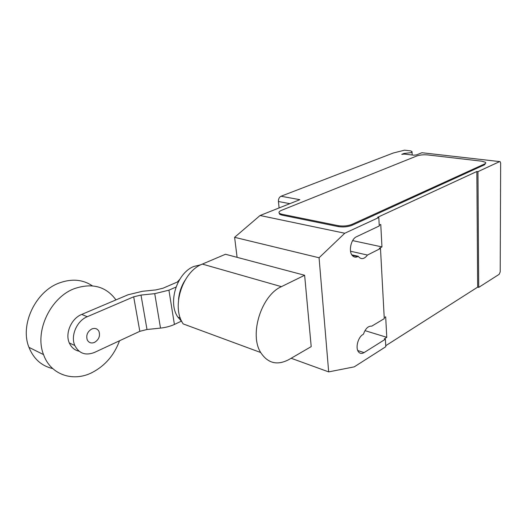 <?xml version="1.0" encoding="UTF-8"?>
<svg xmlns="http://www.w3.org/2000/svg" width="527" height="527" viewBox="0 0 527 527"><rect width="100%" height="100%" fill="white"/><g stroke="black" fill="none" stroke-linecap="round" stroke-linejoin="round"><path stroke-width="0.79" d="M94.517 342.392C98.905 339.645 100.374 335.962 98.938 331.338C97.363 328.591 94.985 327.801 91.803 328.967C87.449 331.608 85.927 335.251 87.245 339.895C88.832 342.8 91.257 343.63 94.517 342.392M115.96 299.896C106.079 286.457 92.291 282.683 74.603 288.565C50.645 297.142 34.215 331.424 43.537 354.599C50.585 374.855 73.134 382.233 91.968 372.622C104.992 365.87 114.175 355.257 119.51 340.778M92.35 285.832C82.818 279.475 71.876 278.5 59.518 282.894C35.764 291.154 19.618 324.586 28.959 347.346C33.609 358.874 41.541 365.955 52.74 368.59M177.362 282.004L179.694 279.389M175.998 287.07L168.923 290.166L154.74 293.658L140.999 295.074L133.68 296.813L139.82 331.318L94.524 352.418C85.637 355.87 79.063 353.558 74.801 345.495C70.348 335.831 76.916 320.772 87.265 316.714L81.705 314.428C71.389 318.44 64.854 333.367 69.314 342.965C71.329 347.438 74.577 350.185 79.063 351.213M133.68 296.813L87.265 316.714M81.705 314.428L128.002 294.791L142.376 291.306L155.887 289.909L163.027 288.21L178.462 281.53M139.82 331.318L147 329.5L160.504 328.104C165.669 327.53 170.3 326.312 174.411 324.454L168.923 290.166M174.411 324.454L181.591 321.035M147 329.5L140.999 295.074M181.907 321.674L177.948 317.195C167.434 302.748 176.973 272.703 193.982 266.425L200.919 264.752M178.548 299.441C179.16 292.637 181.275 286.326 184.885 280.516M202.355 264.093C182.513 271.405 171.097 306.806 183.185 323.907L260.687 352.517C249.067 334.335 261.464 295.212 281.411 286.655L304.632 275.265L225.484 254.258L202.355 264.093L281.411 286.655M304.632 275.265L311.2 346.621L288.994 359.519C277.294 365.718 267.854 363.386 260.687 352.517M237.097 257.341L234.607 237.321L260.068 215.503L299.856 199.68L281.003 196.242L393.234 153.028L404.525 150.182L410.612 150.874L412.048 151.578L411.317 152.626L404.025 153.456L401.758 154.339L404.413 154.082L413.741 155.182L416.422 154.925L421.923 152.725L500.13 161.637L500.65 163.113L500.202 271.892L499.201 274.303L478.707 287.386L477.66 287.143L385.738 345.712M281.003 196.242C279.224 197.184 278.375 198.942 278.44 201.512L279.093 207.934M499.688 161.591L421.923 152.725M485.617 163.245L484.583 164.767L352.148 225.26L352.089 224.331L484.576 163.969C485.782 163.396 486.065 162.836 485.433 162.27L481.711 161.183L427.667 154.918C423.53 154.569 419.927 154.918 416.85 155.959L281.517 210.326C278.954 211.426 278.335 212.473 279.646 213.468L279.738 214.344L279.119 212.98M352.148 225.26C347.873 226.906 343.255 227.348 338.288 226.59L281.84 215.088L281.747 214.212L279.646 213.468M281.747 214.212L338.215 225.661L338.288 226.59M352.089 224.331C347.807 225.971 343.189 226.412 338.215 225.661M352.629 240.602L381.956 246.919L379.348 248.237L380.487 248.48L367.444 255.061L350.541 251.221M379.229 225.213L380.764 224.482L381.956 246.919M384.229 317.689L385.685 316.813L386.778 337.313L384.295 338.874L385.389 339.21L364.065 352.603C361.799 353.933 359.928 353.663 358.446 351.799C355.27 347.906 358.031 337.181 362.886 334.559L363.426 334.23C365.474 328.552 368.248 325.857 371.746 326.154L384.275 318.637L380.487 248.48M477.66 287.143L476.849 171.499L477.956 171.637L499.609 161.618M260.068 215.503L344.777 233.244L378.808 217.499L377.655 217.289L476.849 171.499M367.444 255.061C364.5 258.922 361.68 259.627 358.973 257.163L358.36 256.339L357.793 256.623C355.732 257.591 353.933 257.262 352.405 255.621C348.281 251.478 350.982 238.981 356.496 236.755L379.269 225.958L378.808 217.499M351.819 254.831L358.36 256.339M281.84 215.088L279.738 214.344M385.389 339.21L385.797 346.713L354.243 366.858L328.677 371.891L319.066 257.769L344.777 233.244M364.961 330.633L386.778 337.313M477.956 171.637L478.707 287.386M234.607 237.321L319.066 257.769M291.148 358.268L328.677 371.891M160.504 328.104L154.74 293.658M405.026 154.154L404.993 153.344M404.025 153.456L404.044 154.055M484.576 163.969L484.583 164.767M289.83 203.666L278.44 201.512M352.155 255.325L357.793 256.623M357.754 350.527L364.065 352.603M28.959 347.346L43.537 354.599M74.801 345.495L69.314 342.965M180.353 318.064L177.948 317.195M412.068 152.198L412.173 154.997"/></g></svg>
